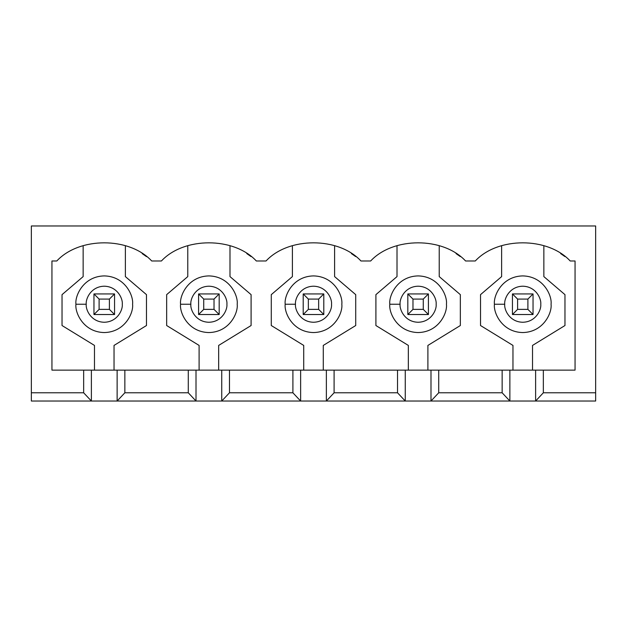<?xml version="1.0" encoding="UTF-8"?>
<svg xmlns="http://www.w3.org/2000/svg" width="627" height="627" viewBox="0 0 627 627"><rect width="100%" height="100%" fill="white"/><g stroke="black" fill="none" stroke-linecap="round" stroke-linejoin="round"><path stroke-width="0.94" d="M512.447 314.527L512.447 293.938L533.044 293.938L533.044 314.527L512.447 314.527L533.044 314.527L533.044 293.938L527.895 299.087L517.596 299.087L517.596 309.377L527.895 309.377L527.895 299.087L527.895 309.377L533.044 314.527L527.895 309.377L517.596 309.377L512.447 314.527L517.596 309.377L517.596 299.087L527.895 299.087L533.044 293.938L512.447 293.938L517.596 299.087L512.447 293.938L512.447 314.527M407.824 314.527L407.824 293.938L428.421 293.938L428.421 314.527L407.824 314.527L428.421 314.527L428.421 293.938L423.272 299.087L412.974 299.087L412.974 309.377L423.272 309.377L423.272 299.087L423.272 309.377L428.421 314.527L423.272 309.377L412.974 309.377L407.824 314.527L412.974 309.377L412.974 299.087L423.272 299.087L428.421 293.938L407.824 293.938L412.974 299.087L407.824 293.938L407.824 314.527M303.202 314.527L303.202 293.938L323.798 293.938L323.798 314.527L303.202 314.527L323.798 314.527L323.798 293.938L318.649 299.087L308.351 299.087L308.351 309.377L318.649 309.377L318.649 299.087L318.649 309.377L323.798 314.527L318.649 309.377L308.351 309.377L303.202 314.527L308.351 309.377L308.351 299.087L318.649 299.087L323.798 293.938L303.202 293.938L308.351 299.087L303.202 293.938L303.202 314.527M198.579 314.527L198.579 293.938L219.176 293.938L219.176 314.527L198.579 314.527L219.176 314.527L219.176 293.938L214.026 299.087L203.728 299.087L203.728 309.377L214.026 309.377L214.026 299.087L214.026 309.377L219.176 314.527L214.026 309.377L203.728 309.377L198.579 314.527L203.728 309.377L203.728 299.087L214.026 299.087L219.176 293.938L198.579 293.938L203.728 299.087L198.579 293.938L198.579 314.527M93.956 314.527L93.956 293.938L114.553 293.938L114.553 314.527L93.956 314.527L114.553 314.527L114.553 293.938L109.404 299.087L99.105 299.087L99.105 309.377L109.404 309.377L109.404 299.087L109.404 309.377L114.553 314.527L109.404 309.377L99.105 309.377L93.956 314.527L99.105 309.377L99.105 299.087L109.404 299.087L114.553 293.938L93.956 293.938L99.105 299.087L93.956 293.938L93.956 314.527M117.131 370.134L575.053 370.134L543.343 370.134L543.343 392.792L535.615 401.029L595.65 401.029L595.65 392.792L543.343 392.792L595.65 392.792L595.65 225.971L31.35 225.971L31.35 401.029L91.385 401.029L83.657 392.792L31.35 392.792L83.657 392.792L83.657 370.134L117.131 370.134L117.131 401.029L196.008 401.029L188.28 392.792L124.851 392.792L117.131 401.029L31.35 401.029L31.35 225.971L595.65 225.971L595.65 401.029L509.869 401.029L502.149 392.792L438.72 392.792L430.992 401.029L509.869 401.029L405.254 401.029L397.526 392.792L334.097 392.792L326.369 401.029L405.254 401.029L300.631 401.029L292.903 392.792L229.474 392.792L221.746 401.029L300.631 401.029L117.131 401.029L124.851 392.792L188.28 392.792L188.28 370.134L124.851 370.134L124.851 392.792L124.851 370.134L51.947 370.134L83.657 370.134L83.657 392.792L91.385 401.029L91.385 370.134L91.385 401.029L117.131 401.029L117.131 370.134M146.491 256.623L142.172 253.598M151.71 260.981C129.272 236.779 79.245 236.779 56.798 260.981C79.245 236.779 129.272 236.779 151.71 260.981L161.421 260.981C183.868 236.779 233.887 236.779 256.333 260.981C233.887 236.779 183.868 236.779 161.421 260.981L151.71 260.981M292.903 370.134L229.474 370.134L229.474 392.792L292.903 392.792L292.903 370.134L292.903 392.792L300.631 401.029L300.631 370.134L292.903 370.134M251.035 256.561L246.795 253.598M397.526 370.134L334.097 370.134L334.097 392.792L397.526 392.792L397.526 370.134L397.526 392.792L405.254 401.029L405.254 370.134L397.526 370.134M355.658 256.561L351.418 253.598M360.956 260.981C338.509 236.779 288.491 236.779 266.044 260.981C288.491 236.779 338.509 236.779 360.956 260.981L370.667 260.981C393.113 236.779 443.132 236.779 465.579 260.981C443.132 236.779 393.113 236.779 370.667 260.981L360.956 260.981M502.149 370.134L438.72 370.134L438.72 392.792L502.149 392.792L502.149 370.134L502.149 392.792L509.869 401.029L509.869 370.134L502.149 370.134M460.281 256.561L456.041 253.598M51.947 260.981L56.798 260.981L51.947 260.981L51.947 370.134L51.947 260.981M256.333 260.981L266.044 260.981L256.333 260.981M465.579 260.981L475.29 260.981C497.728 236.779 547.755 236.779 570.202 260.981L575.053 260.981L575.053 370.134L575.053 260.981L570.202 260.981C547.755 236.779 497.728 236.779 475.29 260.981L465.579 260.981M564.903 256.561L560.656 253.598M501.631 276.601L501.631 245.706L501.631 276.601L480.525 294.643L501.631 276.601M480.525 325.531L480.525 294.643L480.525 325.531L512.964 345.422L480.525 325.531M512.964 370.134L512.964 345.422L512.964 370.134M532.527 345.422L532.527 370.134L532.527 345.422L564.966 325.531L532.527 345.422M564.966 294.643L564.966 325.531L564.966 294.643L543.852 276.601L564.966 294.643M543.852 245.706L543.852 276.601L543.852 245.706M494.429 304.236C493.284 295.952 501.788 276.303 522.746 275.911C543.703 276.303 552.199 295.952 551.062 304.236C552.199 312.512 543.703 332.161 522.746 332.553C501.788 332.161 493.284 312.512 494.429 304.236C493.284 312.512 501.788 332.161 522.746 332.553C543.703 332.161 552.199 312.512 551.062 304.236C552.199 295.952 543.703 276.303 522.746 275.911C501.788 276.303 493.284 295.952 494.429 304.236L504.727 304.236C503.998 309.503 509.406 322.004 522.746 322.254C536.085 322.004 541.485 309.503 540.764 304.236C541.485 298.961 536.085 286.461 522.746 286.21C509.406 286.461 503.998 298.961 504.727 304.236C503.998 298.961 509.406 286.461 522.746 286.21C536.085 286.461 541.485 298.961 540.764 304.236C541.485 309.503 536.085 322.004 522.746 322.254C509.406 322.004 503.998 309.503 504.727 304.236L494.429 304.236M543.343 370.134L535.615 370.134L535.615 401.029L543.343 392.792L543.343 370.134M535.615 370.134L509.869 370.134L509.869 401.029L535.615 401.029L535.615 370.134M397.009 276.601L397.009 245.706L397.009 276.601L375.902 294.643L397.009 276.601M375.902 325.531L375.902 294.643L375.902 325.531L408.342 345.422L375.902 325.531M408.342 370.134L408.342 345.422L408.342 370.134M427.904 345.422L427.904 370.134L427.904 345.422L460.343 325.531L427.904 345.422M460.343 294.643L460.343 325.531L460.343 294.643L439.229 276.601L460.343 294.643M439.229 245.706L439.229 276.601L439.229 245.706M389.806 304.236C388.669 295.952 397.165 276.303 418.123 275.911C439.08 276.303 447.576 295.952 446.44 304.236C447.576 312.512 439.08 332.161 418.123 332.553C397.165 332.161 388.669 312.512 389.806 304.236C388.669 312.512 397.165 332.161 418.123 332.553C439.08 332.161 447.576 312.512 446.44 304.236C447.576 295.952 439.08 276.303 418.123 275.911C397.165 276.303 388.669 295.952 389.806 304.236L400.104 304.236C399.375 309.503 404.783 322.004 418.123 322.254C431.462 322.004 436.87 309.503 436.141 304.236C436.87 298.961 431.462 286.461 418.123 286.21C404.783 286.461 399.375 298.961 400.104 304.236C399.375 298.961 404.783 286.461 418.123 286.21C431.462 286.461 436.87 298.961 436.141 304.236C436.87 309.503 431.462 322.004 418.123 322.254C404.783 322.004 399.375 309.503 400.104 304.236L389.806 304.236M438.72 370.134L430.992 370.134L430.992 401.029L438.72 392.792L438.72 370.134M430.992 370.134L405.254 370.134L405.254 401.029L430.992 401.029L430.992 370.134M292.394 276.601L292.394 245.706L292.394 276.601L271.279 294.643L292.394 276.601M271.279 325.531L271.279 294.643L271.279 325.531L303.719 345.422L271.279 325.531M303.719 370.134L303.719 345.422L303.719 370.134M323.281 345.422L323.281 370.134L323.281 345.422L355.721 325.531L323.281 345.422M355.721 294.643L355.721 325.531L355.721 294.643L334.606 276.601L355.721 294.643M334.606 245.706L334.606 276.601L334.606 245.706M285.183 304.236C284.047 295.952 292.543 276.303 313.5 275.911C334.457 276.303 342.953 295.952 341.817 304.236C342.953 312.512 334.457 332.161 313.5 332.553C292.543 332.161 284.047 312.512 285.183 304.236C284.047 312.512 292.543 332.161 313.5 332.553C334.457 332.161 342.953 312.512 341.817 304.236C342.953 295.952 334.457 276.303 313.5 275.911C292.543 276.303 284.047 295.952 285.183 304.236L295.482 304.236C294.753 309.503 300.161 322.004 313.5 322.254C326.839 322.004 332.247 309.503 331.518 304.236C332.247 298.961 326.839 286.461 313.5 286.21C300.161 286.461 294.753 298.961 295.482 304.236C294.753 298.961 300.161 286.461 313.5 286.21C326.839 286.461 332.247 298.961 331.518 304.236C332.247 309.503 326.839 322.004 313.5 322.254C300.161 322.004 294.753 309.503 295.482 304.236L285.183 304.236M334.097 370.134L326.369 370.134L326.369 401.029L334.097 392.792L334.097 370.134M326.369 370.134L300.631 370.134L300.631 401.029L326.369 401.029L326.369 370.134M187.771 276.601L187.771 245.706L187.771 276.601L166.657 294.643L187.771 276.601M166.657 325.531L166.657 294.643L166.657 325.531L199.096 345.422L166.657 325.531M199.096 370.134L199.096 345.422L199.096 370.134M218.658 345.422L218.658 370.134L218.658 345.422L251.098 325.531L218.658 345.422M251.098 294.643L251.098 325.531L251.098 294.643L229.991 276.601L251.098 294.643M229.991 245.706L229.991 276.601L229.991 245.706M180.56 304.236C179.424 295.952 187.92 276.303 208.877 275.911C229.835 276.303 238.331 295.952 237.194 304.236C238.331 312.512 229.835 332.161 208.877 332.553C187.92 332.161 179.424 312.512 180.56 304.236C179.424 312.512 187.92 332.161 208.877 332.553C229.835 332.161 238.331 312.512 237.194 304.236C238.331 295.952 229.835 276.303 208.877 275.911C187.92 276.303 179.424 295.952 180.56 304.236L190.859 304.236C190.13 309.503 195.538 322.004 208.877 322.254C222.217 322.004 227.625 309.503 226.896 304.236C227.625 298.961 222.217 286.461 208.877 286.21C195.538 286.461 190.13 298.961 190.859 304.236C190.13 298.961 195.538 286.461 208.877 286.21C222.217 286.461 227.625 298.961 226.896 304.236C227.625 309.503 222.217 322.004 208.877 322.254C195.538 322.004 190.13 309.503 190.859 304.236L180.56 304.236M229.474 370.134L221.746 370.134L221.746 401.029L229.474 392.792L229.474 370.134M196.008 370.134L188.28 370.134L188.28 392.792L196.008 401.029L196.008 370.134L196.008 401.029L221.746 401.029L221.746 370.134L196.008 370.134M83.148 276.601L83.148 245.706L83.148 276.601L62.034 294.643L83.148 276.601M62.034 325.531L62.034 294.643L62.034 325.531L94.473 345.422L62.034 325.531M94.473 370.134L94.473 345.422L94.473 370.134M114.036 345.422L114.036 370.134L114.036 345.422L146.475 325.531L114.036 345.422M146.475 294.643L146.475 325.531L146.475 294.643L125.369 276.601L146.475 294.643M125.369 245.706L125.369 276.601L125.369 245.706M75.938 304.236C74.801 295.952 83.297 276.303 104.254 275.911C125.212 276.303 133.716 295.952 132.571 304.236C133.716 312.512 125.212 332.161 104.254 332.553C83.297 332.161 74.801 312.512 75.938 304.236C74.801 312.512 83.297 332.161 104.254 332.553C125.212 332.161 133.716 312.512 132.571 304.236C133.716 295.952 125.212 276.303 104.254 275.911C83.297 276.303 74.801 295.952 75.938 304.236L86.236 304.236C85.515 309.503 90.915 322.004 104.254 322.254C117.594 322.004 123.002 309.503 122.273 304.236C123.002 298.961 117.594 286.461 104.254 286.21C90.915 286.461 85.515 298.961 86.236 304.236C85.515 298.961 90.915 286.461 104.254 286.21C117.594 286.461 123.002 298.961 122.273 304.236C123.002 309.503 117.594 322.004 104.254 322.254C90.915 322.004 85.515 309.503 86.236 304.236L75.938 304.236"/></g></svg>
